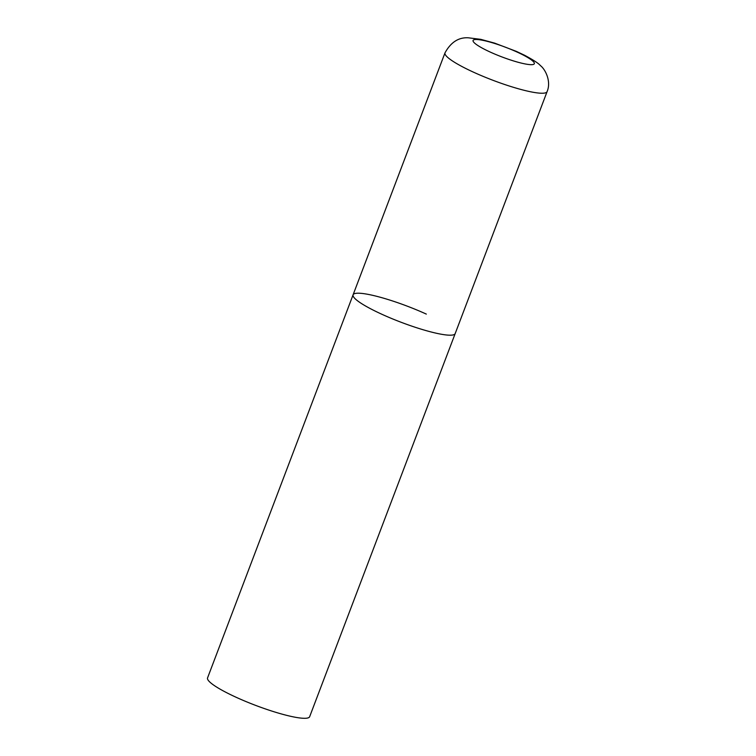 <?xml version="1.0" encoding="UTF-8"?>
<svg xmlns="http://www.w3.org/2000/svg" width="756" height="756" viewBox="0 0 756 756"><rect width="100%" height="100%" fill="white"/><g stroke="black" fill="none" stroke-linecap="round" stroke-linejoin="round"><path stroke-width="1.13" d="M353.09 294.812L207.56 677.905A54.602 8.618 -159.2 0 0 236.411 697.401A54.602 8.618 -159.2 0 0 309.658 716.688L547.089 91.637A54.602 8.618 20.8 0 1 542.118 93.243A54.602 8.618 20.8 0 1 483.169 76.394A54.602 8.618 20.8 0 1 445 52.854L353.09 294.812A54.602 8.618 20.8 0 0 391.258 318.352A54.602 8.618 20.8 0 0 450.207 335.201A54.602 8.618 20.8 0 0 455.178 333.594A54.602 8.618 -159.2 0 1 381.941 314.298A54.602 8.618 -159.2 0 1 353.09 294.812A54.602 8.618 -159.2 0 1 426.327 314.099M476.063 39.482A32.763 5.169 20.8 0 0 490.389 52.136A32.763 5.169 20.8 0 0 531.345 64.676A32.763 5.169 20.8 0 0 517.019 52.022A32.763 5.169 20.8 0 0 476.063 39.482M445 52.854C450.831 42.251 458.599 37.233 468.304 37.8L480.75 39.34L494.632 43.13L516.357 51.38L524.494 55.216C533.32 59.941 538.622 63.4 540.389 65.583C545.265 69.174 551.511 81.374 547.089 91.637"/></g></svg>
